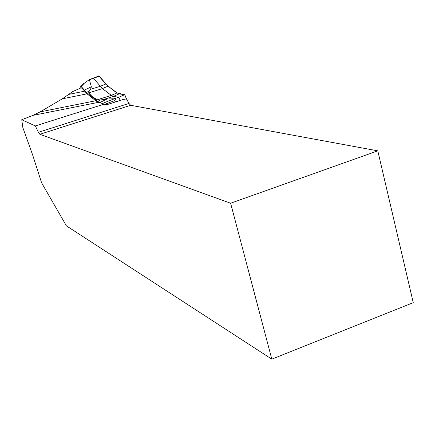 <?xml version="1.0" encoding="UTF-8"?>
<svg xmlns="http://www.w3.org/2000/svg" width="435" height="435" viewBox="0 0 435 435"><rect width="100%" height="100%" fill="white"/><g stroke="black" fill="none" stroke-linecap="round" stroke-linejoin="round"><path stroke-width="0.65" d="M80.334 88.131L81.813 88.098L81.383 87.805L80.334 88.131L72.602 91.649L62.341 98.832L40.151 111.877L95.7 100.773L98.462 102.345L104.329 104.079L35.333 125.938L38.427 132.294L39.846 134.29L230.615 203.227L271.815 359.158L413.25 302.657L377.792 150.842L130.647 105.286L128.977 103.438L126.465 98.919L123.507 99.408L106.754 104.726L104.329 104.079M35.333 125.938L21.75 119.723L33.022 115.373L40.151 111.877M95.7 100.773L87.038 93.819L62.341 98.832M81.813 88.098L87.038 93.819M271.815 359.158L66.419 225.857L41.597 182.803L32.701 155.105L22.854 127.656L21.75 119.723M230.615 203.227L377.792 150.842M120.261 100.441L118.76 97.277L113.41 96.385L111.327 95.368L102.426 88.599L93.4 78.224L89.838 79.322L89.365 79.605L91.355 86.804L90.578 89.316L89.197 91.089L88.669 92.894L92.128 96.559L97.304 99.789L100.431 99.99L107.021 98.979L115.335 98.745L115.656 99.001L114.204 100.784L116.575 101.611M124.812 94.819L126.596 99.147L124.595 94.716L119.157 93.868L117.097 92.889L108.081 86.173L98.897 75.842L93.329 78.246M89.365 79.605L84.488 83.09L89.186 79.714M84.488 83.09L81.182 86.478L86.5 92.405L97.663 101.35L99.811 102.6L102.442 103.416L114.459 98.75M81.182 86.478L80.638 86.581L80.888 87.962M83.977 83.302L80.986 86.163M114.204 100.784L104.634 104.384M108.75 102.91L105.145 104.672M98.897 75.842L98.805 75.88C105.08 83.531 111.181 89.197 117.097 92.889L111.327 95.368L97.304 99.789M114.448 98.642L118.76 97.277L124.595 94.716L117.097 92.889M98.462 102.345L33.022 115.373M69.002 94.357L84.428 91.203M128.977 103.438L38.427 132.294M39.846 134.29L130.647 105.286M89.648 79.719L99.354 76.141M90.578 89.316L100.17 86.331L105.852 83.971M88.669 92.894L102.426 88.599L108.081 86.173M103.541 99.495L113.41 96.385L119.157 93.868M107.021 98.979L99.811 102.6M100.431 99.99L97.663 101.35M86.5 92.405L89.197 91.089M84.243 90.148L91.355 86.804"/></g></svg>
